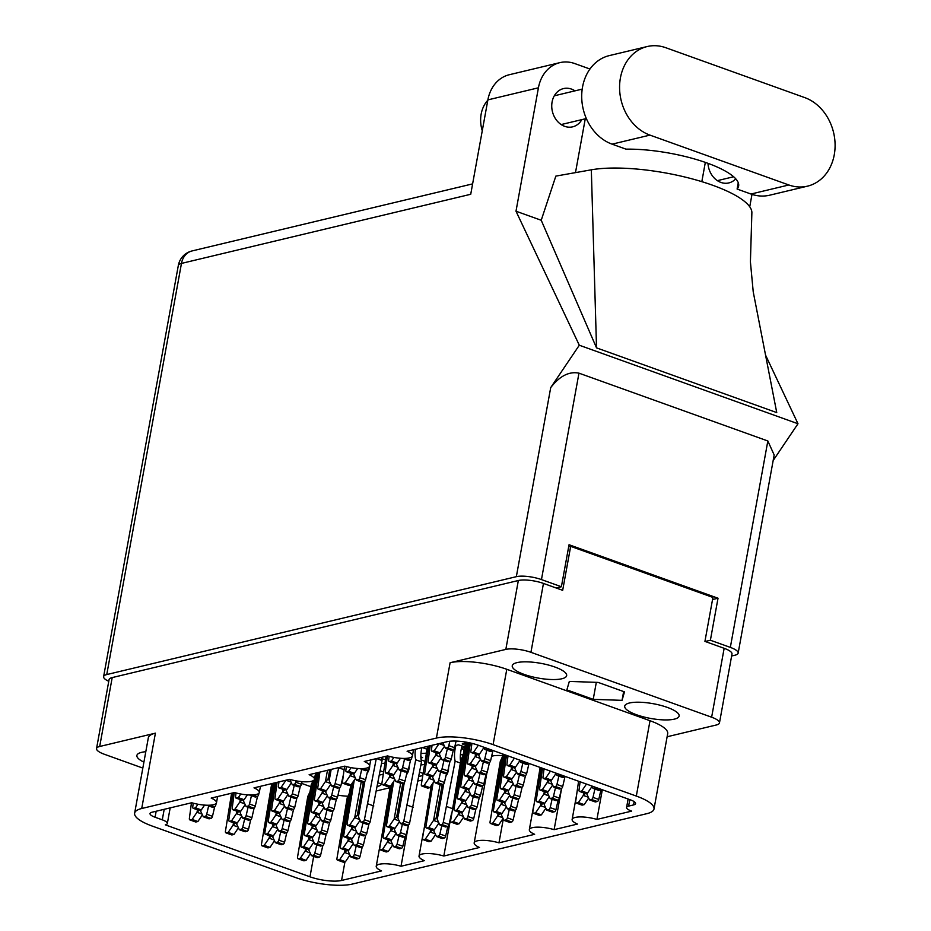 <?xml version="1.0" encoding="UTF-8"?>
<svg xmlns="http://www.w3.org/2000/svg" width="931" height="931" viewBox="0 0 931 931"><rect width="100%" height="100%" fill="white"/><g stroke="black" fill="none" stroke-linecap="round" stroke-linejoin="round"><path stroke-width="1.4" d="M145.806 751.713A27.651 7.483 -169.7 0 0 136.892 755.46A27.651 7.483 -169.7 0 0 143.909 762.117M554.853 667.015A27.651 7.483 -169.7 0 0 527.353 661.86A27.651 7.483 -169.7 0 0 512.248 665.746A27.651 7.483 -169.7 0 0 524.06 674.37A27.651 7.483 -169.7 0 0 551.559 679.525A27.651 7.483 -169.7 0 0 566.653 675.638A27.651 7.483 -169.7 0 0 554.853 667.015M667.306 707.397A27.651 7.483 -169.7 0 0 639.818 702.23A27.651 7.483 -169.7 0 0 624.713 706.129A27.651 7.483 -169.7 0 0 636.525 714.752A27.651 7.483 -169.7 0 0 664.024 719.907A27.651 7.483 -169.7 0 0 679.118 716.02A27.651 7.483 -169.7 0 0 667.306 707.397M466 743.019L462.23 743.927A19.225 5.202 -169.7 0 0 465.453 745.242A19.225 5.202 -169.7 0 0 465.698 745.324M464.86 747.104A19.225 5.202 -169.7 0 0 462.16 746.022A19.225 5.202 -169.7 0 0 458.401 744.835L455.05 745.638M311.129 781.377A19.225 5.202 -169.7 0 0 312.339 781.831A19.225 5.202 -169.7 0 0 312.595 781.924M301.667 783.413L310.838 786.707M337.988 795.155A23.066 6.238 -169.7 0 0 348.008 796.226M389.996 787.707L376.543 790.919M421.929 780.073L418.019 781.004M502.6 755.704A17.747 4.806 -169.7 0 0 491.615 756.286M341.34 783.716A19.225 5.202 10.3 0 0 341.956 782.715A19.225 5.202 10.3 0 0 341.956 782.668L341.607 782.54M383.397 771.95L380.209 770.798M383.106 774.115A19.225 5.202 10.3 0 1 379.441 774.999M420.917 757.962L422.569 757.566A19.225 5.202 -169.7 0 0 420.859 756.833M424.804 761.221L421.115 759.894M424.222 764.432A19.225 5.202 10.3 0 1 420.952 764.898M461.485 748.268L464.65 747.512M464.022 749.699L461.369 748.745M463.114 754.704A19.225 5.202 10.3 0 1 460.391 754.738M385.376 759.859L381.687 758.532M384.794 763.083A19.225 5.202 10.3 0 1 381.524 763.536M426.992 749.199L422.476 747.581M426.282 753.098A19.225 5.202 10.3 0 1 420.963 753.388M377.369 786.392A19.225 5.202 10.3 0 0 381.384 784.065A19.225 5.202 10.3 0 0 381.384 784.03L378.021 782.82M422.814 773.3L419.625 772.16M422.534 775.476A19.225 5.202 10.3 0 1 418.869 776.361M461.485 758.695A19.225 5.202 -169.7 0 0 460.286 758.183M460.333 759.324L461.276 759.102M464.464 741.879L465.896 742.391M629.787 799.636L628.611 806.106L633.546 804.919A11.824 3.2 10.3 0 0 635.57 803.581A11.824 3.2 10.3 0 0 630.52 799.892L478.65 745.359A23.066 6.238 10.3 0 0 447.066 741.704L407.091 751.259A17.747 4.806 -169.7 0 1 412.41 755.891A17.747 4.806 -169.7 0 1 387.61 755.914L364.289 761.488A17.747 4.806 -169.7 0 1 369.595 766.132A17.747 4.806 -169.7 0 1 344.807 766.143L309.139 774.673A17.747 4.806 10.3 0 1 314.445 779.305A17.747 4.806 10.3 0 1 289.657 779.328L253.988 787.859A17.747 4.806 10.3 0 1 259.295 792.49A17.747 4.806 10.3 0 1 234.507 792.514L211.174 798.088A17.747 4.806 10.3 0 1 216.492 802.72A17.747 4.806 10.3 0 1 191.705 802.743L152.056 812.216A11.824 3.2 10.3 0 0 150.019 813.554A11.824 3.2 10.3 0 0 155.081 817.243L162.285 819.827L164.193 809.318M628.611 806.106A11.824 3.2 -169.7 0 0 626.586 807.433A11.824 3.2 -169.7 0 0 631.637 811.122L596.922 819.42A17.747 4.806 10.3 0 0 572.134 819.443A17.747 4.806 10.3 0 0 577.453 824.075L554.12 829.649A17.747 4.806 10.3 0 0 529.332 829.672A17.747 4.806 10.3 0 0 534.638 834.316L498.969 842.834A17.747 4.806 -169.7 0 0 474.182 842.858A17.747 4.806 -169.7 0 0 479.488 847.489L443.819 856.02A17.747 4.806 -169.7 0 0 419.031 856.043A17.747 4.806 -169.7 0 0 424.338 860.675L401.017 866.249L408.511 824.982M401.017 866.249A17.747 4.806 -169.7 0 0 376.229 866.272A17.747 4.806 -169.7 0 0 381.535 870.904L341.561 880.458A23.066 6.238 10.3 0 1 309.976 876.804L313.677 856.415M443.819 856.02L451.535 813.601M498.969 842.834L503.31 818.977M554.12 829.649L561.626 788.382M596.922 819.42L602.322 789.767M155.407 733.163L141.721 808.504A41.395 11.207 -169.7 0 0 134.634 813.182L148.32 737.841A41.395 11.207 10.3 0 1 155.407 733.163L99.687 746.487A18.329 4.958 -169.7 0 0 96.545 748.559A18.329 4.958 -169.7 0 0 104.377 754.273L142.827 768.087M96.545 748.559L109.067 679.653A18.329 4.958 10.3 0 1 112.197 677.582L518.346 580.513A18.329 4.958 10.3 0 1 543.46 583.423L562.673 590.324L570.668 546.346L712.925 597.434L704.93 641.401L724.155 648.302A18.329 4.958 10.3 0 1 731.987 654.028L719.465 722.922A18.329 4.958 -169.7 0 0 711.633 717.207L530.938 652.317A18.329 4.958 -169.7 0 0 505.824 649.407L450.104 662.732A41.395 11.207 10.3 0 1 506.79 669.296L650.013 720.722A41.395 11.207 10.3 0 1 667.69 733.64L654.004 808.981A41.395 11.207 -169.7 0 0 636.315 796.063L650.013 720.722M141.721 808.504L436.406 738.074L450.104 662.732M667.12 736.758L716.335 724.993A18.329 4.958 -169.7 0 0 719.465 722.922M654.004 808.981A41.395 11.207 -169.7 0 1 646.905 813.659L352.221 884.089A41.395 11.207 -169.7 0 1 295.534 877.526L152.312 826.1A41.395 11.207 -169.7 0 1 134.634 813.182M170.175 807.887L167.336 823.516A11.824 3.2 -169.7 0 1 165.311 824.854L309.976 876.804M167.336 823.516A11.824 3.2 -169.7 0 0 162.285 819.827M506.79 669.296L493.093 744.637L636.315 796.063M493.093 744.637A41.395 11.207 -169.7 0 0 436.406 738.074M568.655 546.834L570.668 546.346M593.222 699.356L622.048 700.345L624.503 691.873L598.144 682.411L569.33 681.422L566.863 689.883L593.222 699.356L596.317 682.353M623.642 691.57L622.048 700.345M586.46 784.077L581.794 790.989L579.862 791.455A2.071 1.047 109.8 0 1 579.513 791.443A2.071 1.047 109.8 0 1 579.035 789.942L580.106 781.796M595.607 787.358A2.071 1.047 109.8 0 1 594.897 787.859L592.954 788.324L591.872 786.02M601.379 789.43A2.071 1.047 109.8 0 1 600.658 789.93L598.726 790.396L592.954 788.324M592.058 786.404L587.566 793.061L585.622 793.526A2.071 1.047 109.8 0 1 585.285 793.515A2.071 1.047 109.8 0 1 585.005 793.305M581.794 790.989L587.566 793.061M647.173 46.55L609.305 55.604A46.131 37.822 76.6 0 0 581.735 98.058A46.131 37.822 76.6 0 0 612.086 144.154L625.969 149.146A73.921 20.005 10.3 0 1 702.067 161.284A73.921 20.005 10.3 0 1 738.632 186.049A73.921 20.005 10.3 0 1 737.108 189.051L750.98 194.032A46.131 37.822 76.6 0 0 769.646 195.207L807.514 186.153A46.131 37.822 76.6 0 0 834.269 154.744A46.131 37.822 76.6 0 0 804.721 97.592L665.828 47.725A46.131 37.822 76.6 0 0 647.173 46.55A46.131 37.822 76.6 0 0 619.604 89.004A46.131 37.822 76.6 0 0 649.954 135.111L788.848 184.978A46.131 37.822 76.6 0 0 807.514 186.153M482.27 130.759A29.571 24.241 -103.4 0 1 481.164 114.117A29.571 24.241 -103.4 0 1 487.809 100.245M707.979 163.332A19.667 16.118 76.6 0 0 728.845 182.918A19.667 16.118 76.6 0 0 735.746 178.833M574.986 90.854A19.667 16.118 76.6 0 0 563.511 88.585A19.667 16.118 76.6 0 0 552.095 101.968A19.667 16.118 76.6 0 0 572.646 126.837A19.667 16.118 76.6 0 0 581.852 119.622M737.108 189.051L738.26 182.709M487.879 99.885L470.725 194.276L181.464 263.415L106.751 674.568L516.344 576.673L550.71 387.61L579.303 345.226L515.995 211.209L538.421 87.805L487.879 99.885A36.961 30.304 -103.4 0 1 509.315 74.724L559.857 62.645A36.961 30.304 76.6 0 0 538.421 87.805M749.734 206.787L751.992 194.381M705.326 162.39L701.823 181.661M596.527 347.868L776.745 412.584L753.226 291.822L750.409 261.855L751.864 213.083A91.669 24.8 10.3 0 0 692.466 178.961A91.669 24.8 10.3 0 0 591.325 169.814L555.842 176.11L541.225 220.263L596.527 347.868L591.325 169.814M541.225 220.263L515.995 211.209M773.161 460.531L797.983 423.745L579.303 345.226M797.983 423.745L765.55 355.095M589.951 69.022L574.823 63.587A36.961 30.304 76.6 0 0 559.857 62.645M575.486 172.631L585.262 118.807M106.751 674.568A18.329 4.958 -169.7 0 0 103.609 676.639A18.329 4.958 -169.7 0 0 108.764 681.294M731.626 655.994L735.025 655.191A18.329 4.958 -169.7 0 0 738.155 653.12A18.329 4.958 -169.7 0 0 730.335 647.394L767.842 440.98L578.966 373.156L541.458 579.582L561.393 586.739L556.179 587.985M541.458 579.582A18.329 4.958 -169.7 0 0 516.344 576.673M730.335 647.394L710.388 640.237L705.163 641.482M561.393 586.739L569.039 544.728L718.022 598.226L710.388 640.237M718.022 598.226L712.541 599.529M550.71 387.61C559.706 376.008 569.132 371.19 578.966 373.156M767.842 440.98L774.173 454.968L738.155 653.12M197.465 809.83L197.023 812.216A6.505 3.282 109.8 0 1 196.976 812.274L192.147 819.443L190.203 819.908A2.071 1.047 109.8 0 1 189.866 819.897A2.071 1.047 109.8 0 1 189.377 818.396L191.449 802.801M200.968 810.005L200.724 811.332A6.505 3.282 109.8 0 0 200.747 811.378L203.307 816.778L209.068 818.849L211.011 818.384A2.071 1.047 109.8 0 0 212.477 816.324L214.712 806.653M208.637 805.897L206.717 814.253A2.071 1.047 109.8 0 1 205.239 816.324L203.307 816.778M202.399 814.869L197.907 821.514L195.976 821.98A2.071 1.047 109.8 0 1 195.626 821.968A2.071 1.047 109.8 0 1 195.359 821.759M197.023 812.216L199.595 809.993M192.147 819.443L197.907 821.514M197.966 804.233L195.522 807.864L193.59 808.329A2.071 1.047 109.8 0 1 193.241 808.317A2.071 1.047 109.8 0 1 192.764 806.805L193.241 803.174M217.749 796.517L217.121 799.252M216.167 803.395L215.864 804.733A2.071 1.047 109.8 0 1 214.386 806.805L212.443 807.27L206.752 805.222M204.552 805.106L201.294 809.935L199.35 810.401A2.071 1.047 109.8 0 1 199.013 810.389A2.071 1.047 109.8 0 1 198.734 810.179M195.522 807.864L201.294 809.935M498.132 813.415L497.689 815.8A6.505 3.282 109.8 0 1 497.643 815.87L492.813 823.039L490.87 823.504A2.071 1.047 109.8 0 1 490.532 823.493A2.071 1.047 109.8 0 1 490.043 821.98L500.343 761.127A23.659 11.928 -70.2 0 0 502.426 756.682M501.634 813.601L501.39 814.916A6.505 3.282 109.8 0 0 501.413 814.962L503.974 820.374L509.734 822.445L511.678 821.98A2.071 1.047 109.8 0 0 513.144 819.908L515.378 810.249M509.304 809.481L507.383 817.837A2.071 1.047 109.8 0 1 505.905 819.908L503.974 820.374M503.066 818.454L498.574 825.11L496.642 825.576A2.071 1.047 109.8 0 1 496.293 825.564A2.071 1.047 109.8 0 1 496.025 825.355M497.689 815.8L500.261 813.589M492.813 823.039L498.574 825.11M540.934 803.185L540.492 805.571A6.505 3.282 109.8 0 1 540.457 805.641L535.616 812.81L533.672 813.263A2.071 1.047 109.8 0 1 533.335 813.252A2.071 1.047 109.8 0 1 532.858 811.751L540.143 767.447M544.437 803.372L544.193 804.687A6.505 3.282 109.8 0 0 544.216 804.733L546.776 810.145L552.537 812.204L554.48 811.751A2.071 1.047 109.8 0 0 555.947 809.679L558.181 800.02M552.106 799.252L550.186 807.608A2.071 1.047 109.8 0 1 548.708 809.679L546.776 810.145M545.869 808.224L541.376 814.881L539.445 815.335A2.071 1.047 109.8 0 1 539.096 815.323A2.071 1.047 109.8 0 1 538.828 815.114M540.492 805.571L543.064 803.348M535.616 812.81L541.376 814.881M583.737 792.956L583.306 795.342A6.505 3.282 109.8 0 1 583.26 795.411L578.419 802.58L576.475 803.034A2.071 1.047 109.8 0 1 576.138 803.022A2.071 1.047 109.8 0 1 575.661 801.521L578.582 781.249M587.24 793.142L586.995 794.457A6.505 3.282 109.8 0 0 587.019 794.504L589.579 799.904L595.34 801.975L597.283 801.521A2.071 1.047 109.8 0 0 598.761 799.45L600.984 789.779M594.909 789.023L592.989 797.378A2.071 1.047 109.8 0 1 591.511 799.45L589.579 799.904M588.671 797.995L584.191 804.64L582.247 805.106A2.071 1.047 109.8 0 1 581.91 805.094A2.071 1.047 109.8 0 1 581.631 804.884M583.306 795.342L585.867 793.119M578.419 802.58L584.191 804.64M240.268 799.601L239.826 801.987A6.505 3.282 109.8 0 1 239.791 802.045L234.949 809.214L233.006 809.679A2.071 1.047 109.8 0 1 232.669 809.667A2.071 1.047 109.8 0 1 232.191 808.166L234.251 792.572M243.771 799.776L243.526 801.102A6.505 3.282 109.8 0 0 243.55 801.149L246.11 806.549L251.87 808.62L253.814 808.155A2.071 1.047 109.8 0 0 255.28 806.095L257.515 796.424M251.44 795.668L249.52 804.023A2.071 1.047 109.8 0 1 248.042 806.083L246.11 806.549M245.202 804.64L240.71 811.285L238.778 811.751A2.071 1.047 109.8 0 1 238.429 811.739A2.071 1.047 109.8 0 1 238.161 811.529M239.826 801.987L242.397 799.764M234.949 809.214L240.71 811.285M283.071 789.36L282.64 791.746A6.505 3.282 109.8 0 1 282.593 791.816L277.752 798.984L275.809 799.45A2.071 1.047 109.8 0 1 275.471 799.438A2.071 1.047 109.8 0 1 274.994 797.937L277.054 782.343M286.573 789.546L286.329 790.861A6.505 3.282 109.8 0 0 286.352 790.919L288.913 796.319L294.673 798.391L296.617 797.925A2.071 1.047 109.8 0 0 298.083 795.865L300.317 786.195M294.243 785.438L292.322 793.794A2.071 1.047 109.8 0 1 290.844 795.854L288.913 796.319M288.005 794.411L283.524 801.056L281.581 801.521A2.071 1.047 109.8 0 1 281.232 801.51A2.071 1.047 109.8 0 1 280.964 801.3M282.64 791.746L285.2 789.535M277.752 798.984L283.524 801.056M327.479 770.286L325.443 781.516A6.505 3.282 109.8 0 1 325.396 781.586L320.555 788.755L318.623 789.22A2.071 1.047 109.8 0 1 318.274 789.209A2.071 1.047 109.8 0 1 317.797 787.707L319.868 772.113M331.18 769.402L329.143 780.632A6.505 3.282 109.8 0 0 329.167 780.69L331.715 786.09L337.476 788.161L339.419 787.696A2.071 1.047 109.8 0 0 340.897 785.636L343.446 774.545M338.791 767.586L335.125 783.565A2.071 1.047 109.8 0 1 333.647 785.624L331.715 786.09M330.808 784.181L326.327 790.826L324.384 791.292A2.071 1.047 109.8 0 1 324.046 791.28A2.071 1.047 109.8 0 1 323.767 791.071M325.443 781.516L328.003 779.305L329.749 769.751M338.756 767.796L344.086 769.704M320.555 788.755L326.327 790.826M233.506 822.771L233.076 825.157A6.505 3.282 109.8 0 1 233.029 825.227L228.188 832.395L226.245 832.849A2.071 1.047 109.8 0 1 225.907 832.838A2.071 1.047 109.8 0 1 225.43 831.336L231.586 793.212M237.009 822.957L236.765 824.272A6.505 3.282 109.8 0 0 236.788 824.319L239.348 829.719L245.109 831.79L247.052 831.336A2.071 1.047 109.8 0 0 248.53 829.265L250.753 819.606M244.678 818.838L242.758 827.193A2.071 1.047 109.8 0 1 241.28 829.265L239.348 829.719M238.441 827.81L233.96 834.467L232.017 834.921A2.071 1.047 109.8 0 1 231.679 834.909A2.071 1.047 109.8 0 1 231.4 834.7M233.076 825.157L235.636 822.934M228.188 832.395L233.96 834.467M276.309 812.542L275.879 814.928A6.505 3.282 109.8 0 1 275.832 814.986L270.991 822.154L269.059 822.62A2.071 1.047 109.8 0 1 268.71 822.608A2.071 1.047 109.8 0 1 268.233 821.107L274.401 782.971M279.812 812.716L279.579 814.043A6.505 3.282 109.8 0 0 279.603 814.09L282.151 819.489L287.923 821.561L289.855 821.095A2.071 1.047 109.8 0 0 291.333 819.036L293.556 809.365M287.493 808.608L285.561 816.964A2.071 1.047 109.8 0 1 284.095 819.036L282.151 819.489M281.243 817.581L276.763 824.226L274.82 824.691A2.071 1.047 109.8 0 1 274.482 824.68A2.071 1.047 109.8 0 1 274.203 824.47M275.879 814.928L278.439 812.705M270.991 822.154L276.763 824.226M319.112 802.313L318.681 804.698A6.505 3.282 109.8 0 1 318.635 804.756L313.794 811.925L311.862 812.391A2.071 1.047 109.8 0 1 311.513 812.379A2.071 1.047 109.8 0 1 311.035 810.878L317.203 772.742M322.615 802.487L322.382 803.814A6.505 3.282 109.8 0 0 322.405 803.86L324.954 809.26L330.726 811.332L332.658 810.866A2.071 1.047 109.8 0 0 334.136 808.806L336.359 799.135M330.296 798.379L328.364 806.735A2.071 1.047 109.8 0 1 326.897 808.795L324.954 809.26M324.046 807.352L319.566 813.997L317.622 814.462A2.071 1.047 109.8 0 1 317.285 814.45A2.071 1.047 109.8 0 1 317.005 814.241M318.681 804.698L321.242 802.475M313.794 811.925L319.566 813.997M269.548 835.712L269.117 838.098A6.505 3.282 109.8 0 1 269.071 838.168L264.229 845.336L262.298 845.802A2.071 1.047 109.8 0 1 261.948 845.79A2.071 1.047 109.8 0 1 261.471 844.277L271.736 783.611M273.051 835.898L272.818 837.213A6.505 3.282 109.8 0 0 272.841 837.26L275.39 842.671L281.162 844.743L283.094 844.277A2.071 1.047 109.8 0 0 284.572 842.206L286.795 832.547M280.731 831.779L278.8 840.134A2.071 1.047 109.8 0 1 277.333 842.206L275.39 842.671M274.494 840.751L270.002 847.408L268.058 847.873A2.071 1.047 109.8 0 1 267.721 847.85A2.071 1.047 109.8 0 1 267.441 847.652M269.117 838.098L271.689 835.887M264.229 845.336L270.002 847.408M312.351 825.483L311.92 827.868A6.505 3.282 109.8 0 1 311.873 827.938L307.032 835.107L305.1 835.561A2.071 1.047 109.8 0 1 304.751 835.549A2.071 1.047 109.8 0 1 304.274 834.048L313.212 780.678M315.853 825.669L315.621 826.984A6.505 3.282 109.8 0 0 315.644 827.031L318.193 832.43L323.965 834.502L325.897 834.048A2.071 1.047 109.8 0 0 327.375 831.977L329.597 822.317M323.534 821.549L321.602 829.905A2.071 1.047 109.8 0 1 320.136 831.977L318.193 832.43M317.296 830.522L312.804 837.178L310.861 837.632A2.071 1.047 109.8 0 1 310.523 837.621A2.071 1.047 109.8 0 1 310.256 837.411M311.92 827.868L314.492 825.646M307.032 835.107L312.804 837.178M367.047 773.405A7.39 3.724 -70.2 0 0 369.514 767.656A7.39 3.724 -70.2 0 0 369.7 765.55M361.216 781.912L354.723 817.639A6.505 3.282 109.8 0 1 354.676 817.697L349.847 824.878L347.903 825.332A2.071 1.047 109.8 0 1 347.566 825.32A2.071 1.047 109.8 0 1 347.077 823.819L354.257 780.131M364.882 781.237L358.423 816.755A6.505 3.282 109.8 0 1 358.423 816.755L360.995 822.201L366.767 824.272L368.711 823.807A2.071 1.047 109.8 0 0 370.177 821.747L382.071 760.511A23.659 11.928 -70.2 0 1 381.547 757.369M376.275 758.625L364.417 819.676A2.071 1.047 109.8 0 1 362.939 821.747L360.995 822.201M360.099 820.292L355.607 826.937L353.675 827.403A2.071 1.047 109.8 0 1 353.326 827.391A2.071 1.047 109.8 0 1 353.058 827.182M354.723 817.639L357.295 815.416L363.369 781.97M368.048 803.907L373.808 805.978M376.601 758.544L382.071 760.511M349.847 824.878L355.607 826.937M305.589 848.653L305.159 851.039A6.505 3.282 109.8 0 1 305.112 851.109L300.282 858.277L298.339 858.743A2.071 1.047 109.8 0 1 298.001 858.731A2.071 1.047 109.8 0 1 297.513 857.23L307.812 796.366A23.659 11.928 -70.2 0 0 309.895 791.92M312.711 781.656A23.659 11.928 -70.2 0 0 312.816 780.865M309.104 848.839L308.859 850.154A6.505 3.282 109.8 0 1 308.859 850.154L311.431 855.612L317.203 857.684L319.147 857.218A2.071 1.047 109.8 0 0 320.613 855.158L322.848 845.488M316.773 844.72L314.853 853.087A2.071 1.047 109.8 0 1 313.375 855.147L311.431 855.612M310.535 853.692L306.043 860.349L304.111 860.814A2.071 1.047 109.8 0 1 303.762 860.803A2.071 1.047 109.8 0 1 303.494 860.593M305.159 851.039L307.73 848.828M300.282 858.277L306.043 860.349M348.403 838.424L347.961 840.809A6.505 3.282 109.8 0 1 347.915 840.879L343.085 848.048L341.142 848.513A2.071 1.047 109.8 0 1 340.804 848.502A2.071 1.047 109.8 0 1 340.327 846.989L350.615 786.136A23.659 11.928 -70.2 0 0 351.802 783.774M351.906 838.61L351.662 839.925A6.505 3.282 109.8 0 0 351.685 839.971L354.245 845.383L360.006 847.454L361.95 846.989A2.071 1.047 109.8 0 0 363.416 844.917L365.65 835.258M359.575 834.49L357.655 842.846A2.071 1.047 109.8 0 1 356.177 844.917L354.245 845.383M353.338 843.463L348.846 850.119L346.914 850.585A2.071 1.047 109.8 0 1 346.565 850.562A2.071 1.047 109.8 0 1 346.297 850.364M347.961 840.809L350.533 838.598M343.085 848.048L348.846 850.119M391.206 828.194L390.764 830.58A6.505 3.282 109.8 0 1 390.729 830.65L385.888 837.819L383.944 838.272A2.071 1.047 109.8 0 1 383.607 838.261A2.071 1.047 109.8 0 1 383.13 836.76L391.939 784.065M394.709 828.381L394.465 829.696A6.505 3.282 109.8 0 0 394.488 829.742L397.048 835.142L402.809 837.213L404.752 836.76A2.071 1.047 109.8 0 0 406.219 834.688L408.453 825.029M402.378 824.261L400.458 832.617A2.071 1.047 109.8 0 1 398.98 834.688L397.048 835.142M396.14 833.233L391.648 839.89L389.717 840.344A2.071 1.047 109.8 0 1 389.367 840.332A2.071 1.047 109.8 0 1 389.1 840.123M390.764 830.58L393.336 828.357M385.888 837.819L391.648 839.89M445.891 776.117A7.39 3.724 -70.2 0 0 448.358 770.368A7.39 3.724 -70.2 0 0 448.533 767.738M440.06 784.624L433.578 820.351A6.505 3.282 109.8 0 1 433.532 820.409L428.691 827.589L426.747 828.043A2.071 1.047 109.8 0 1 426.41 828.031A2.071 1.047 109.8 0 1 425.933 826.53L433.101 782.843M443.726 783.949L437.267 819.466A6.505 3.282 109.8 0 0 437.291 819.513L439.851 824.913L445.612 826.984L447.555 826.519A2.071 1.047 109.8 0 0 449.033 824.459L451.582 813.368M455.911 745.44A23.659 11.928 -70.2 0 0 455.154 761.151L443.261 822.387A2.071 1.047 109.8 0 1 441.783 824.459L439.851 824.913M462.102 746.01A23.659 11.928 -70.2 0 0 460.589 761.581M438.943 823.004L434.463 829.649L432.519 830.115A2.071 1.047 109.8 0 1 432.182 830.103A2.071 1.047 109.8 0 1 431.903 829.893M433.578 820.351L436.139 818.128L442.225 784.682M446.892 806.618L452.222 808.539M455.154 761.151L460.333 763.013M428.691 827.589L434.463 829.649M240.78 794.003L238.324 797.634L236.393 798.1A2.071 1.047 109.8 0 1 236.043 798.076A2.071 1.047 109.8 0 1 235.566 796.575L236.043 792.944M260.564 786.288L259.924 789.023M258.969 793.154L258.667 794.504A2.071 1.047 109.8 0 1 257.189 796.575L255.257 797.029L249.555 794.993M247.355 794.876L244.097 799.706L242.153 800.16A2.071 1.047 109.8 0 1 241.816 800.148A2.071 1.047 109.8 0 1 241.536 799.938M238.324 797.634L244.097 799.706M285.992 780.201A6.505 3.282 109.8 0 1 285.968 780.236L281.127 787.405L279.195 787.859A2.071 1.047 109.8 0 1 278.846 787.847A2.071 1.047 109.8 0 1 278.369 786.346L278.963 781.889M296.011 780.841L295.697 782.203A2.071 1.047 109.8 0 1 294.231 784.274L292.287 784.728L289.75 779.352M302.075 781.656L301.469 784.274A2.071 1.047 109.8 0 1 299.991 786.346L298.06 786.8L292.287 784.728M291.391 782.82L286.899 789.476L284.956 789.93A2.071 1.047 109.8 0 1 284.618 789.919A2.071 1.047 109.8 0 1 284.339 789.709M281.127 787.405L286.899 789.476M236.881 811.18L236.451 813.566A6.505 3.282 109.8 0 1 236.404 813.636L231.563 820.805L229.631 821.27A2.071 1.047 109.8 0 1 229.282 821.258A2.071 1.047 109.8 0 1 228.805 819.757L232.925 792.886M240.384 811.367L240.151 812.682A6.505 3.282 109.8 0 0 240.175 812.74L242.723 818.14L248.496 820.211L250.427 819.745A2.071 1.047 109.8 0 0 251.905 817.686L254.128 808.015M248.065 807.258L246.133 815.614A2.071 1.047 109.8 0 1 244.667 817.674L242.723 818.14M241.827 816.219L237.335 822.876L235.392 823.341A2.071 1.047 109.8 0 1 235.054 823.33A2.071 1.047 109.8 0 1 234.787 823.12M236.451 813.566L239.023 811.355M231.563 820.805L237.335 822.876M279.684 800.951L279.253 803.337A6.505 3.282 109.8 0 1 279.207 803.406L274.377 810.575L272.434 811.041A2.071 1.047 109.8 0 1 272.096 811.029A2.071 1.047 109.8 0 1 271.608 809.516L275.727 782.657M283.199 801.137L282.954 802.452A6.505 3.282 109.8 0 0 282.977 802.499L285.526 807.91L291.298 809.982L293.23 809.516A2.071 1.047 109.8 0 0 294.708 807.445L296.931 797.786M290.868 797.017L288.947 805.385A2.071 1.047 109.8 0 1 287.47 807.445L285.526 807.91M284.63 805.99L280.138 812.647L278.206 813.112A2.071 1.047 109.8 0 1 277.857 813.1A2.071 1.047 109.8 0 1 277.589 812.891M279.253 803.337L281.825 801.125M274.377 810.575L280.138 812.647M322.487 790.722L322.056 793.107A6.505 3.282 109.8 0 1 322.01 793.177L317.18 800.346L315.237 800.811A2.071 1.047 109.8 0 1 314.899 800.788A2.071 1.047 109.8 0 1 314.41 799.287L318.53 772.427M326.001 790.908L325.757 792.223A6.505 3.282 109.8 0 0 325.78 792.269L328.329 797.681L334.101 799.741L336.044 799.287A2.071 1.047 109.8 0 0 337.511 797.215L339.745 787.556M333.67 786.788L331.75 795.144A2.071 1.047 109.8 0 1 330.272 797.215L328.329 797.681M327.433 795.761L322.941 802.417L321.009 802.871A2.071 1.047 109.8 0 1 320.66 802.859A2.071 1.047 109.8 0 1 320.392 802.65M322.056 793.107L324.628 790.896M317.18 800.346L322.941 802.417M272.934 824.121L272.492 826.507A6.505 3.282 109.8 0 1 272.446 826.577L267.616 833.745L265.672 834.211A2.071 1.047 109.8 0 1 265.335 834.199A2.071 1.047 109.8 0 1 264.858 832.698L273.062 783.297M276.437 824.307L276.193 825.622A6.505 3.282 109.8 0 0 276.216 825.681L278.776 831.08L284.537 833.152L286.48 832.686A2.071 1.047 109.8 0 0 287.947 830.627L290.181 820.956M284.106 820.199L282.186 828.555A2.071 1.047 109.8 0 1 280.708 830.615L278.776 831.08M277.869 829.172L273.377 835.817L271.445 836.282A2.071 1.047 109.8 0 1 271.096 836.271A2.071 1.047 109.8 0 1 270.828 836.061M272.492 826.507L275.064 824.296M267.616 833.745L273.377 835.817M315.737 813.892L315.295 816.278A6.505 3.282 109.8 0 1 315.26 816.347L310.419 823.516L308.475 823.982A2.071 1.047 109.8 0 1 308.138 823.97A2.071 1.047 109.8 0 1 307.661 822.469L315.865 773.067M319.24 814.078L318.996 815.393A6.505 3.282 109.8 0 0 319.019 815.451L321.579 820.851L327.34 822.923L329.283 822.457A2.071 1.047 109.8 0 0 330.749 820.397L332.984 810.726M326.909 809.97L324.989 818.326A2.071 1.047 109.8 0 1 323.511 820.386L321.579 820.851M320.671 818.931L316.179 825.588L314.247 826.053A2.071 1.047 109.8 0 1 313.898 826.041A2.071 1.047 109.8 0 1 313.631 825.832M315.295 816.278L317.867 814.066M310.419 823.516L316.179 825.588M308.976 837.074L308.545 839.448A6.505 3.282 109.8 0 1 308.498 839.518L303.657 846.686L301.725 847.152A2.071 1.047 109.8 0 1 301.376 847.14A2.071 1.047 109.8 0 1 300.899 845.639L311.187 784.786A23.659 11.928 -70.2 0 0 313.107 780.725M312.479 837.248L312.246 838.563A6.505 3.282 109.8 0 0 312.269 838.622L314.818 844.021L320.578 846.093L322.522 845.627A2.071 1.047 109.8 0 0 324 843.567L326.222 833.897M320.148 833.14L318.227 841.496A2.071 1.047 109.8 0 1 316.749 843.556L314.818 844.021M313.91 842.113L309.429 848.758L307.486 849.223A2.071 1.047 109.8 0 1 307.149 849.212A2.071 1.047 109.8 0 1 306.869 849.002M308.545 839.448L311.105 837.237M303.657 846.686L309.429 848.758M351.778 826.833L351.348 829.218A6.505 3.282 109.8 0 1 351.301 829.288L346.46 836.457L344.528 836.922A2.071 1.047 109.8 0 1 344.179 836.911A2.071 1.047 109.8 0 1 343.702 835.41L352.512 782.715M355.281 827.019L355.048 828.334A6.505 3.282 109.8 0 0 355.072 828.392L357.62 833.792L363.393 835.863L365.324 835.398A2.071 1.047 109.8 0 0 366.802 833.338L369.025 823.667M362.962 822.911L361.03 831.267A2.071 1.047 109.8 0 1 359.564 833.326L357.62 833.792M356.713 831.883L352.232 838.528L350.289 838.994A2.071 1.047 109.8 0 1 349.951 838.982A2.071 1.047 109.8 0 1 349.672 838.773M351.348 829.218L353.908 827.007M346.46 836.457L352.232 838.528M406.463 774.767A7.39 3.724 -70.2 0 0 408.942 769.018A7.39 3.724 -70.2 0 0 409.105 766.388M400.644 783.274L394.15 818.989A6.505 3.282 109.8 0 1 394.104 819.059L389.263 826.228L387.331 826.693A2.071 1.047 109.8 0 1 386.982 826.681A2.071 1.047 109.8 0 1 386.505 825.18L393.685 781.481M404.298 782.587L397.851 818.105A6.505 3.282 109.8 0 0 397.874 818.163L400.423 823.563L406.195 825.634L408.127 825.169A2.071 1.047 109.8 0 0 409.605 823.109L421.499 761.861A23.659 11.928 -70.2 0 1 421.859 747.733M415.424 749.269A23.659 11.928 -70.2 0 0 415.726 759.789L403.833 821.037A2.071 1.047 109.8 0 1 402.367 823.097L400.423 823.563M399.515 821.654L395.035 828.299L393.091 828.765A2.071 1.047 109.8 0 1 392.754 828.753A2.071 1.047 109.8 0 1 392.475 828.543M394.15 818.989L396.711 816.778L402.797 783.332M407.464 805.268L413.236 807.34M415.726 759.789L421.499 761.861M389.263 826.228L395.035 828.299M345.017 850.015L344.586 852.4A6.505 3.282 109.8 0 1 344.54 852.459L339.699 859.627L337.767 860.093A2.071 1.047 109.8 0 1 337.418 860.081A2.071 1.047 109.8 0 1 336.941 858.58L347.24 797.727A23.659 11.928 -70.2 0 0 349.323 793.282M348.52 850.189L348.287 851.516A6.505 3.282 109.8 0 0 348.31 851.562L350.859 856.962L356.631 859.034L358.563 858.568A2.071 1.047 109.8 0 0 360.041 856.508L362.264 846.838M356.201 846.081L354.269 854.437A2.071 1.047 109.8 0 1 352.802 856.497L350.859 856.962M349.963 855.054L345.471 861.699L343.527 862.164A2.071 1.047 109.8 0 1 343.19 862.153A2.071 1.047 109.8 0 1 342.911 861.943M344.586 852.4L347.158 850.178M339.699 859.627L345.471 861.699M387.82 839.785L387.389 842.159A6.505 3.282 109.8 0 1 387.343 842.229L382.513 849.398L380.57 849.863A2.071 1.047 109.8 0 1 380.22 849.852A2.071 1.047 109.8 0 1 379.743 848.35L390.042 787.498A23.659 11.928 -70.2 0 0 391.218 785.124M391.334 839.96L391.09 841.287A6.505 3.282 109.8 0 0 391.113 841.333L393.662 846.733L399.434 848.804L401.366 848.339A2.071 1.047 109.8 0 0 402.844 846.279L405.066 836.608M399.003 835.852L397.072 844.208A2.071 1.047 109.8 0 1 395.605 846.267L393.662 846.733M392.766 844.824L388.274 851.469L386.342 851.935A2.071 1.047 109.8 0 1 385.993 851.923A2.071 1.047 109.8 0 1 385.725 851.714M387.389 842.159L389.961 839.948M382.513 849.398L388.274 851.469M430.622 829.544L430.192 831.93A6.505 3.282 109.8 0 1 430.145 832L425.316 839.168L423.372 839.634A2.071 1.047 109.8 0 1 423.035 839.622A2.071 1.047 109.8 0 1 422.546 838.121L431.356 785.427M434.137 829.73L433.893 831.046A6.505 3.282 109.8 0 0 433.916 831.104L436.464 836.504L442.237 838.575L444.18 838.109A2.071 1.047 109.8 0 0 445.646 836.05L447.869 826.379M441.806 825.622L439.886 833.978A2.071 1.047 109.8 0 1 438.408 836.038L436.464 836.504M435.568 834.595L431.076 841.24L429.144 841.705A2.071 1.047 109.8 0 1 428.795 841.694A2.071 1.047 109.8 0 1 428.528 841.484M430.192 831.93L432.764 829.719M425.316 839.168L431.076 841.24M462.079 800.474L461.648 802.859A6.505 3.282 109.8 0 1 461.601 802.929L456.76 810.098L454.828 810.552A2.071 1.047 109.8 0 1 454.479 810.54A2.071 1.047 109.8 0 1 454.002 809.039L464.301 748.187A23.659 11.928 -70.2 0 0 466.384 743.741M465.581 800.66L465.349 801.975A6.505 3.282 109.8 0 0 465.372 802.022L467.921 807.433L473.693 809.493L475.625 809.039A2.071 1.047 109.8 0 0 477.103 806.968L479.325 797.308M473.262 796.54L471.33 804.896A2.071 1.047 109.8 0 1 469.864 806.968L467.921 807.433M467.025 805.513L462.532 812.169L460.589 812.623A2.071 1.047 109.8 0 1 460.251 812.612A2.071 1.047 109.8 0 1 459.984 812.402M461.648 802.859L464.22 800.637M456.76 810.098L462.532 812.169M504.881 790.244L504.451 792.63A6.505 3.282 109.8 0 1 504.404 792.688L499.575 799.869L497.631 800.323A2.071 1.047 109.8 0 1 497.294 800.311A2.071 1.047 109.8 0 1 496.805 798.81L504.09 754.494M508.396 790.431L508.151 791.746A6.505 3.282 109.8 0 0 508.175 791.792L510.723 797.192L516.496 799.264L518.427 798.81A2.071 1.047 109.8 0 0 519.905 796.738L522.128 787.067M516.065 786.311L514.145 794.667A2.071 1.047 109.8 0 1 512.667 796.738L510.723 797.192M509.827 795.283L505.335 801.928L503.403 802.394A2.071 1.047 109.8 0 1 503.054 802.382A2.071 1.047 109.8 0 1 502.787 802.173M504.451 792.63L507.023 790.407M499.575 799.869L505.335 801.928M547.684 780.015L547.253 782.401A6.505 3.282 109.8 0 1 547.207 782.459L542.377 789.628L540.434 790.093A2.071 1.047 109.8 0 1 540.096 790.082A2.071 1.047 109.8 0 1 539.608 788.58L542.529 768.296M551.199 780.19L550.954 781.516A6.505 3.282 109.8 0 0 550.977 781.563L553.526 786.963L559.298 789.034L561.242 788.569A2.071 1.047 109.8 0 0 562.708 786.509L564.942 776.838M558.868 776.082L556.947 784.437A2.071 1.047 109.8 0 1 555.47 786.497L553.526 786.963M552.63 785.054L548.138 791.699L546.206 792.165A2.071 1.047 109.8 0 1 545.857 792.153A2.071 1.047 109.8 0 1 545.589 791.944M547.253 782.401L549.825 780.178M542.377 789.628L548.138 791.699M468.84 777.304L468.409 779.689A6.505 3.282 109.8 0 1 468.363 779.747L463.522 786.916L461.59 787.382A2.071 1.047 109.8 0 1 461.241 787.37A2.071 1.047 109.8 0 1 460.764 785.869L467.886 742.473M472.343 777.478L472.11 778.805A6.505 3.282 109.8 0 0 472.133 778.851L474.682 784.251L480.454 786.323L482.386 785.857A2.071 1.047 109.8 0 0 483.864 783.797L486.087 774.127M480.024 773.37L478.092 781.726A2.071 1.047 109.8 0 1 476.625 783.786L474.682 784.251M473.774 782.343L469.294 788.988L467.35 789.453A2.071 1.047 109.8 0 1 467.013 789.441A2.071 1.047 109.8 0 1 466.734 789.232M468.409 779.689L470.97 777.466M463.522 786.916L469.294 788.988M511.643 767.063L511.212 769.448A6.505 3.282 109.8 0 1 511.166 769.518L506.324 776.687L504.393 777.152A2.071 1.047 109.8 0 1 504.043 777.141A2.071 1.047 109.8 0 1 503.566 775.639L506.487 755.355M515.146 767.249L514.913 768.564A6.505 3.282 109.8 0 0 514.936 768.622L517.485 774.022L523.257 776.093L525.189 775.628A2.071 1.047 109.8 0 0 526.667 773.568L528.889 763.897M522.826 763.141L520.895 771.496A2.071 1.047 109.8 0 1 519.428 773.556L517.485 774.022M516.589 772.113L512.097 778.758L510.153 779.224A2.071 1.047 109.8 0 1 509.816 779.212A2.071 1.047 109.8 0 1 509.536 779.003M511.212 769.448L513.784 767.237M506.324 776.687L512.097 778.758M389.996 774.592L389.554 776.978A6.505 3.282 109.8 0 1 389.507 777.036L384.678 784.205L382.734 784.67A2.071 1.047 109.8 0 1 382.397 784.658A2.071 1.047 109.8 0 1 381.919 783.157L386.028 756.298M393.499 774.767L393.254 776.093A6.505 3.282 109.8 0 0 393.278 776.14L395.838 781.54L401.598 783.611L403.542 783.146A2.071 1.047 109.8 0 0 405.008 781.086L407.243 771.415M401.168 770.659L399.248 779.014A2.071 1.047 109.8 0 1 397.77 781.074L395.838 781.54M394.93 779.631L390.438 786.276L388.506 786.742A2.071 1.047 109.8 0 1 388.157 786.73A2.071 1.047 109.8 0 1 387.89 786.52M389.554 776.978L392.126 774.755M384.678 784.205L390.438 786.276M432.799 764.351L432.356 766.737A6.505 3.282 109.8 0 1 432.321 766.807L427.48 773.975L425.537 774.441A2.071 1.047 109.8 0 1 425.199 774.429A2.071 1.047 109.8 0 1 424.722 772.928L428.83 746.057M436.302 764.537L436.057 765.852A6.505 3.282 109.8 0 0 436.08 765.91L438.641 771.31L444.401 773.382L446.345 772.916A2.071 1.047 109.8 0 0 447.811 770.856L450.045 761.186M443.971 760.429L442.05 768.785A2.071 1.047 109.8 0 1 440.572 770.845L438.641 771.31M437.733 769.402L433.252 776.047L431.309 776.512A2.071 1.047 109.8 0 1 430.96 776.501A2.071 1.047 109.8 0 1 430.692 776.291M432.356 766.737L434.928 764.526M427.48 773.975L433.252 776.047M475.601 754.122L475.171 756.507A6.505 3.282 109.8 0 1 475.124 756.577L470.283 763.746L468.34 764.211A2.071 1.047 109.8 0 1 468.002 764.2A2.071 1.047 109.8 0 1 467.525 762.698L470.341 742.985M479.104 754.308L478.86 755.623A6.505 3.282 109.8 0 0 478.895 755.681L481.443 761.081L487.204 763.152L489.147 762.687A2.071 1.047 109.8 0 0 490.625 760.627L492.848 750.956M486.773 750.2L484.853 758.556A2.071 1.047 109.8 0 1 483.375 760.615L481.443 761.081M480.536 759.172L476.055 765.817L474.112 766.283A2.071 1.047 109.8 0 1 473.774 766.271A2.071 1.047 109.8 0 1 473.495 766.062M475.171 756.507L477.731 754.296M470.283 763.746L476.055 765.817M351.08 767.644L348.636 771.264L346.693 771.729A2.071 1.047 109.8 0 1 346.344 771.718A2.071 1.047 109.8 0 1 345.867 770.216L346.344 766.574M370.864 759.917L370.224 762.664M369.281 766.795L368.967 768.145A2.071 1.047 109.8 0 1 367.489 770.205L365.557 770.67L359.855 768.622M357.655 768.506L354.397 773.335L352.465 773.801A2.071 1.047 109.8 0 1 352.116 773.789A2.071 1.047 109.8 0 1 351.848 773.58M348.636 771.264L354.397 773.335M393.883 757.415L391.439 761.034L389.495 761.5A2.071 1.047 109.8 0 1 389.158 761.488A2.071 1.047 109.8 0 1 388.669 759.987L389.158 756.344M413.667 749.688L413.038 752.434M412.084 756.566L411.77 757.915A2.071 1.047 109.8 0 1 410.303 759.975L408.36 760.441L402.658 758.393M400.458 758.276L397.2 763.106L395.268 763.571A2.071 1.047 109.8 0 1 394.919 763.56A2.071 1.047 109.8 0 1 394.651 763.35M391.439 761.034L397.2 763.106M458.704 812.065L458.273 814.45A6.505 3.282 109.8 0 1 458.227 814.509L453.385 821.677L451.442 822.143A2.071 1.047 109.8 0 1 451.104 822.131A2.071 1.047 109.8 0 1 450.627 820.63L460.915 759.777A23.659 11.928 -70.2 0 0 462.998 755.332M465.814 745.068A23.659 11.928 -70.2 0 0 466.035 743.275M462.207 812.239L461.962 813.566A6.505 3.282 109.8 0 0 461.985 813.613L464.546 819.012L470.306 821.084L472.25 820.618A2.071 1.047 109.8 0 0 473.728 818.558L475.95 808.888M469.876 808.131L467.956 816.487A2.071 1.047 109.8 0 1 466.478 818.547L464.546 819.012M463.638 817.104L459.158 823.749L457.214 824.214A2.071 1.047 109.8 0 1 456.877 824.203A2.071 1.047 109.8 0 1 456.597 823.993M458.273 814.45L460.833 812.228M453.385 821.677L459.158 823.749M466.21 744.16L465.849 742.1M501.506 801.824L501.076 804.209A6.505 3.282 109.8 0 1 501.029 804.279L496.188 811.448L494.256 811.913A2.071 1.047 109.8 0 1 493.907 811.902A2.071 1.047 109.8 0 1 493.43 810.401L502.903 754.075M505.009 802.01L504.777 803.325A6.505 3.282 109.8 0 0 504.8 803.383L507.348 808.783L513.121 810.854L515.052 810.389A2.071 1.047 109.8 0 0 516.53 808.329L518.753 798.658M512.69 797.902L510.758 806.258A2.071 1.047 109.8 0 1 509.292 808.317L507.348 808.783M506.441 806.874L501.96 813.519L500.017 813.985A2.071 1.047 109.8 0 1 499.679 813.973A2.071 1.047 109.8 0 1 499.4 813.764M501.076 804.209L503.636 801.998M496.188 811.448L501.96 813.519M544.309 791.594L543.879 793.98A6.505 3.282 109.8 0 1 543.832 794.05L538.991 801.219L537.059 801.684A2.071 1.047 109.8 0 1 536.71 801.672A2.071 1.047 109.8 0 1 536.233 800.171L541.342 767.866M547.812 791.781L547.579 793.096A6.505 3.282 109.8 0 0 547.603 793.154L550.151 798.554L555.923 800.625L557.855 800.16A2.071 1.047 109.8 0 0 559.333 798.1L561.556 788.429M555.493 787.673L553.561 796.028A2.071 1.047 109.8 0 1 552.095 798.088L550.151 798.554M549.243 796.645L544.763 803.29L542.82 803.756A2.071 1.047 109.8 0 1 542.482 803.744A2.071 1.047 109.8 0 1 542.203 803.534M543.879 793.98L546.439 791.769M538.991 801.219L544.763 803.29M465.465 788.883L465.023 791.269A6.505 3.282 109.8 0 1 464.988 791.338L460.147 798.507L458.203 798.973A2.071 1.047 109.8 0 1 457.866 798.961A2.071 1.047 109.8 0 1 457.389 797.46L466.652 742.24M468.968 789.069L468.724 790.384A6.505 3.282 109.8 0 0 468.747 790.442L471.307 795.842L477.068 797.914L479.011 797.448A2.071 1.047 109.8 0 0 480.477 795.388L482.712 785.717M476.637 784.961L474.717 793.317A2.071 1.047 109.8 0 1 473.239 795.377L471.307 795.842M470.399 793.934L465.907 800.579L463.975 801.044A2.071 1.047 109.8 0 1 463.626 801.032A2.071 1.047 109.8 0 1 463.359 800.823M465.023 791.269L467.595 789.057M460.147 798.507L465.907 800.579M508.268 778.653L507.826 781.039A6.505 3.282 109.8 0 1 507.791 781.109L502.949 788.278L501.006 788.743A2.071 1.047 109.8 0 1 500.669 788.732A2.071 1.047 109.8 0 1 500.191 787.23L505.289 754.925M511.771 778.84L511.526 780.155A6.505 3.282 109.8 0 1 511.526 780.155L514.11 785.613L519.87 787.684L521.814 787.219A2.071 1.047 109.8 0 0 523.28 785.147L525.515 775.488M519.44 774.72L517.52 783.087A2.071 1.047 109.8 0 1 516.042 785.147L514.11 785.613M513.202 783.693L508.722 790.349L506.778 790.815A2.071 1.047 109.8 0 1 506.429 790.803A2.071 1.047 109.8 0 1 506.161 790.594M507.826 781.039L510.397 778.828M502.949 788.278L508.722 790.349M550.419 771.136L545.752 778.048L543.82 778.514A2.071 1.047 109.8 0 1 543.471 778.502A2.071 1.047 109.8 0 1 542.994 776.989L544.065 768.855M559.566 774.417A2.071 1.047 109.8 0 1 558.844 774.918L556.913 775.383L555.819 773.067M565.326 776.489A2.071 1.047 109.8 0 1 564.617 776.989L562.673 777.455L556.913 775.383M556.005 773.463L551.524 780.12L549.581 780.585A2.071 1.047 109.8 0 1 549.243 780.562A2.071 1.047 109.8 0 1 548.964 780.364M545.752 778.048L551.524 780.12M429.412 775.942L428.982 778.328A6.505 3.282 109.8 0 1 428.935 778.397L424.105 785.566L422.162 786.032A2.071 1.047 109.8 0 1 421.813 786.02A2.071 1.047 109.8 0 1 421.336 784.507L427.504 746.383M432.927 776.128L432.682 777.443A6.505 3.282 109.8 0 0 432.706 777.49L435.254 782.901L441.026 784.973L442.958 784.507A2.071 1.047 109.8 0 0 444.436 782.436L446.659 772.777M440.596 772.008L438.664 780.376A2.071 1.047 109.8 0 1 437.198 782.436L435.254 782.901M434.358 780.981L429.866 787.638L427.934 788.103A2.071 1.047 109.8 0 1 427.585 788.092A2.071 1.047 109.8 0 1 427.317 787.882M428.982 778.328L431.553 776.117M424.105 785.566L429.866 787.638M472.215 765.713L471.784 768.098A6.505 3.282 109.8 0 1 471.738 768.168L466.908 775.337L464.965 775.802A2.071 1.047 109.8 0 1 464.627 775.779A2.071 1.047 109.8 0 1 464.138 774.278L469.108 742.717M475.729 765.899L475.485 767.214A6.505 3.282 109.8 0 0 475.508 767.26L478.057 772.672L483.829 774.743L485.773 774.278A2.071 1.047 109.8 0 0 487.239 772.206L489.473 762.547M483.398 761.779L481.478 770.135A2.071 1.047 109.8 0 1 480 772.206L478.057 772.672M477.161 770.752L472.669 777.408L470.737 777.874A2.071 1.047 109.8 0 1 470.388 777.851A2.071 1.047 109.8 0 1 470.12 777.653M471.784 768.098L474.356 765.887M466.908 775.337L472.669 777.408M514.378 758.195L509.711 765.107L507.767 765.561A2.071 1.047 109.8 0 1 507.43 765.55A2.071 1.047 109.8 0 1 506.953 764.048L508.023 755.914M523.513 761.477A2.071 1.047 109.8 0 1 522.803 761.977L520.871 762.431L519.777 760.127M529.285 763.548A2.071 1.047 109.8 0 1 528.575 764.048L526.632 764.502L520.871 762.431M519.964 760.522L515.471 767.179L513.54 767.633A2.071 1.047 109.8 0 1 513.19 767.621A2.071 1.047 109.8 0 1 512.923 767.412M509.711 765.107L515.471 767.179M350.568 773.23L350.137 775.616A6.505 3.282 109.8 0 1 350.091 775.686L345.25 782.855L343.318 783.32A2.071 1.047 109.8 0 1 342.969 783.308A2.071 1.047 109.8 0 1 342.492 781.796L344.563 766.201M354.071 773.417L353.838 774.732A6.505 3.282 109.8 0 0 353.861 774.778L356.41 780.19L362.171 782.261L364.114 781.796A2.071 1.047 109.8 0 0 365.592 779.724L367.815 770.065M361.74 769.297L359.82 777.664A2.071 1.047 109.8 0 1 358.342 779.724L356.41 780.19M355.502 778.269L351.022 784.926L349.078 785.392A2.071 1.047 109.8 0 1 348.741 785.38A2.071 1.047 109.8 0 1 348.462 785.17M350.137 775.616L352.698 773.405M345.25 782.855L351.022 784.926M393.371 763.001L392.94 765.387A6.505 3.282 109.8 0 1 392.894 765.457L388.052 772.625L386.121 773.091A2.071 1.047 109.8 0 1 385.771 773.067A2.071 1.047 109.8 0 1 385.294 771.566L387.366 755.972M396.874 763.187L396.641 764.502A6.505 3.282 109.8 0 1 396.641 764.502L399.213 769.96L404.985 772.032L406.917 771.566A2.071 1.047 109.8 0 0 408.395 769.495L410.618 759.836M404.554 759.068L402.623 767.423A2.071 1.047 109.8 0 1 401.156 769.495L399.213 769.96M398.305 768.04L393.825 774.697L391.881 775.151A2.071 1.047 109.8 0 1 391.544 775.139A2.071 1.047 109.8 0 1 391.264 774.929M392.94 765.387L395.5 763.176M388.052 772.625L393.825 774.697M436.174 752.772L435.743 755.157A6.505 3.282 109.8 0 1 435.696 755.227L430.855 762.396L428.923 762.85A2.071 1.047 109.8 0 1 428.574 762.838A2.071 1.047 109.8 0 1 428.097 761.337L430.169 745.743M439.676 752.958L439.444 754.273A6.505 3.282 109.8 0 0 439.467 754.319L442.016 759.719L447.788 761.791L449.72 761.337A2.071 1.047 109.8 0 0 451.198 759.265L453.42 749.606M447.357 748.838L445.425 757.194A2.071 1.047 109.8 0 1 443.959 759.265L442.016 759.719M441.108 757.811L436.627 764.467L434.684 764.921A2.071 1.047 109.8 0 1 434.346 764.91A2.071 1.047 109.8 0 1 434.067 764.7M435.743 755.157L438.303 752.935M430.855 762.396L436.627 764.467M444.122 745.452L439.071 743.636A6.505 3.282 109.8 0 1 439.071 743.636L434.242 750.805L432.298 751.27A2.071 1.047 109.8 0 1 431.961 751.259A2.071 1.047 109.8 0 1 431.472 749.758L432.065 745.289M449.813 741.251L448.812 745.615A2.071 1.047 109.8 0 1 447.334 747.674L445.402 748.14L442.842 742.74A6.505 3.282 109.8 0 1 442.83 742.717M456.097 741.076L454.572 747.686A2.071 1.047 109.8 0 1 453.106 749.746L451.163 750.211L445.402 748.14M444.494 746.22L440.002 752.876L438.07 753.342A2.071 1.047 109.8 0 1 437.721 753.33A2.071 1.047 109.8 0 1 437.454 753.121M434.242 750.805L440.002 752.876M478.325 745.242L473.658 752.155L471.726 752.62A2.071 1.047 109.8 0 1 471.377 752.609A2.071 1.047 109.8 0 1 470.9 751.108L471.924 743.357M487.472 748.536A2.071 1.047 109.8 0 1 486.762 749.024L484.818 749.49L483.736 747.186M493.244 750.607A2.071 1.047 109.8 0 1 492.522 751.096L490.59 751.561L484.818 749.49M483.922 747.581L479.43 754.226L477.487 754.692A2.071 1.047 109.8 0 1 477.149 754.68A2.071 1.047 109.8 0 1 476.881 754.471M473.658 752.155L479.43 754.226M344.947 861.827L341.561 880.458M112.197 677.582L99.687 746.487M505.824 649.407L518.346 580.513M711.633 717.207L724.155 648.302M543.46 583.423L530.938 652.317M156.164 811.238L155.081 817.243M633.546 804.919L634.151 801.626M594.897 787.859L600.658 789.93M579.862 791.455L585.622 793.526M750.98 194.032L788.848 184.978M103.609 676.639L178.321 265.486A18.329 4.958 10.3 0 1 181.464 263.415A18.329 15.036 -103.4 0 1 192.1 250.928L472.611 183.884M612.086 144.154L649.954 135.111M196.976 812.274L202.027 814.09M205.239 816.324L211.011 818.384M206.717 814.253L212.477 816.324M190.203 819.908L195.976 821.98M209.906 805.199L214.386 806.805M214.724 804.337L215.864 804.733M193.59 808.329L199.35 810.401M497.643 815.87L502.693 817.686M505.905 819.908L511.678 821.98M507.383 817.837L513.144 819.908M490.87 823.504L496.642 825.576M540.457 805.641L545.508 807.445M548.708 809.679L554.48 811.751M550.186 807.608L555.947 809.679M533.672 813.263L539.445 815.335M583.26 795.411L588.311 797.215M591.511 799.45L597.283 801.521M592.989 797.378L598.761 799.45M576.475 803.034L582.247 805.106M239.791 802.045L244.83 803.86M248.042 806.083L253.814 808.155M249.52 804.023L255.28 806.095M233.006 809.679L238.778 811.751M282.593 791.816L287.644 793.631M290.844 795.854L296.617 797.925M292.322 793.794L298.083 795.865M275.809 799.45L281.581 801.521M325.396 781.586L330.447 783.402M333.647 785.624L339.419 787.696M335.125 783.565L340.897 785.636M318.623 789.22L324.384 791.292M233.029 825.227L238.08 827.031M241.28 829.265L247.052 831.336M242.758 827.193L248.53 829.265M226.245 832.849L232.017 834.921M275.832 814.986L280.883 816.801M284.095 819.036L289.855 821.095M285.561 816.964L291.333 819.036M269.059 822.62L274.82 824.691M318.635 804.756L323.685 806.572M326.897 808.795L332.658 810.866M328.364 806.735L334.136 808.806M311.862 812.391L317.622 814.462M269.071 838.168L274.121 839.983M277.333 842.206L283.094 844.277M278.8 840.134L284.572 842.206M262.298 845.802L268.058 847.873M311.873 827.938L316.924 829.742M320.136 831.977L325.897 834.048M321.602 829.905L327.375 831.977M305.1 835.561L310.861 837.632M354.676 817.697L359.727 819.513M362.939 821.747L368.711 823.807M364.417 819.676L370.177 821.747M347.903 825.332L353.675 827.403M305.112 851.109L310.163 852.924M313.375 855.147L319.147 857.218M314.853 853.087L320.613 855.158M298.339 858.743L304.111 860.814M347.915 840.879L352.965 842.695M356.177 844.917L361.95 846.989M357.655 842.846L363.416 844.917M341.142 848.513L346.914 850.585M390.729 830.65L395.78 832.454M398.98 834.688L404.752 836.76M400.458 832.617L406.219 834.688M383.944 838.272L389.717 840.344M433.532 820.409L438.582 822.224M441.783 824.459L447.555 826.519M443.261 822.387L449.033 824.459M426.747 828.043L432.519 830.115M252.708 794.958L257.189 796.575M257.538 794.096L258.667 794.504M236.393 798.1L242.153 800.16M285.968 780.236L291.019 782.04M294.231 784.274L299.991 786.346M295.697 782.203L301.469 784.274M279.195 787.859L284.956 789.93M236.404 813.636L241.455 815.451M244.667 817.674L250.427 819.745M246.133 815.614L251.905 817.686M229.631 821.27L235.392 823.341M279.207 803.406L284.258 805.222M287.47 807.445L293.23 809.516M288.947 805.385L294.708 807.445M272.434 811.041L278.206 813.112M322.01 793.177L327.06 794.981M330.272 797.215L336.044 799.287M331.75 795.144L337.511 797.215M315.237 800.811L321.009 802.871M272.446 826.577L277.496 828.392M280.708 830.615L286.48 832.686M282.186 828.555L287.947 830.627M265.672 834.211L271.445 836.282M315.26 816.347L320.311 818.163M323.511 820.386L329.283 822.457M324.989 818.326L330.749 820.397M308.475 823.982L314.247 826.053M308.498 839.518L313.549 841.333M316.749 843.556L322.522 845.627M318.227 841.496L324 843.567M301.725 847.152L307.486 849.223M351.301 829.288L356.352 831.104M359.564 833.326L365.324 835.398M361.03 831.267L366.802 833.338M344.528 836.922L350.289 838.994M394.104 819.059L399.155 820.874M402.367 823.097L408.127 825.169M403.833 821.037L409.605 823.109M387.331 826.693L393.091 828.765M344.54 852.459L349.591 854.274M352.802 856.497L358.563 858.568M354.269 854.437L360.041 856.508M337.767 860.093L343.527 862.164M387.343 842.229L392.393 844.045M395.605 846.267L401.366 848.339M397.072 844.208L402.844 846.279M380.57 849.863L386.342 851.935M430.145 832L435.196 833.815M438.408 836.038L444.18 838.109M439.886 833.978L445.646 836.05M423.372 839.634L429.144 841.705M461.601 802.929L466.652 804.733M469.864 806.968L475.625 809.039M471.33 804.896L477.103 806.968M454.828 810.552L460.589 812.623M504.404 792.688L509.455 794.504M512.667 796.738L518.427 798.81M514.145 794.667L519.905 796.738M497.631 800.323L503.403 802.394M547.207 782.459L552.258 784.274M555.47 786.497L561.242 788.569M556.947 784.437L562.708 786.509M540.434 790.093L546.206 792.165M468.363 779.747L473.414 781.563M476.625 783.786L482.386 785.857M478.092 781.726L483.864 783.797M461.59 787.382L467.35 789.453M511.166 769.518L516.216 771.333M519.428 773.556L525.189 775.628M520.895 771.496L526.667 773.568M504.393 777.152L510.153 779.224M389.507 777.036L394.558 778.851M397.77 781.074L403.542 783.146M399.248 779.014L405.008 781.086M382.734 784.67L388.506 786.742M432.321 766.807L437.372 768.622M440.572 770.845L446.345 772.916M442.05 768.785L447.811 770.856M425.537 774.441L431.309 776.512M475.124 756.577L480.175 758.393M483.375 760.615L489.147 762.687M484.853 758.556L490.625 760.627M468.34 764.211L474.112 766.283M363.009 768.599L367.489 770.205M367.838 767.738L368.967 768.145M346.693 771.729L352.465 773.801M405.811 758.369L410.303 759.975M410.641 757.508L411.77 757.915M389.495 761.5L395.268 763.571M458.227 814.509L463.277 816.324M466.478 818.547L472.25 820.618M467.956 816.487L473.728 818.558M451.442 822.143L457.214 824.214M501.029 804.279L506.08 806.095M509.292 808.317L515.052 810.389M510.758 806.258L516.53 808.329M494.256 811.913L500.017 813.985M543.832 794.05L548.883 795.865M552.095 798.088L557.855 800.16M553.561 796.028L559.333 798.1M537.059 801.684L542.82 803.756M464.988 791.338L470.027 793.154M473.239 795.377L479.011 797.448M474.717 793.317L480.477 795.388M458.203 798.973L463.975 801.044M507.791 781.109L512.841 782.924M516.042 785.147L521.814 787.219M517.52 783.087L523.28 785.147M501.006 788.743L506.778 790.815M558.844 774.918L564.617 776.989M543.82 778.514L549.581 780.585M428.935 778.397L433.986 780.213M437.198 782.436L442.958 784.507M438.664 780.376L444.436 782.436M422.162 786.032L427.934 788.103M471.738 768.168L476.788 769.984M480 772.206L485.773 774.278M481.478 770.135L487.239 772.206M464.965 775.802L470.737 777.874M522.803 761.977L528.575 764.048M507.767 765.561L513.54 767.633M350.091 775.686L355.142 777.501M358.342 779.724L364.114 781.796M359.82 777.664L365.592 779.724M343.318 783.32L349.078 785.392M392.894 765.457L397.944 767.272M401.156 769.495L406.917 771.566M402.623 767.423L408.395 769.495M386.121 773.091L391.881 775.151M435.696 755.227L440.747 757.031M443.959 759.265L449.72 761.337M445.425 757.194L451.198 759.265M428.923 762.85L434.684 764.921M447.334 747.674L453.106 749.746M448.812 745.615L454.572 747.686M432.298 751.27L438.07 753.342M486.762 749.024L492.522 751.096M471.726 752.62L477.487 754.692M628.111 799.031L626.586 807.433M572.134 819.443L576.359 796.18M529.332 829.672L533.556 806.409M474.182 842.858L486.82 773.289M419.031 856.043L423.256 832.768M376.229 866.272L380.453 842.997M412.41 755.891L413.527 749.723M369.595 766.132L370.724 759.952M314.445 779.305L315.574 773.137M259.295 792.49L260.424 786.311M216.492 802.72L217.61 796.552M579.513 791.443L585.285 793.515M582.201 89.132L554.306 95.8M586.344 118.551L561.172 124.556M733.628 176.762L717.37 180.649M192.1 250.928A18.329 18.329 0 0 0 178.321 265.486M189.866 819.897L195.626 821.968M193.241 808.317L199.013 810.389M490.532 823.493L496.293 825.564M533.335 813.252L539.096 815.323M576.138 803.022L581.91 805.094M232.669 809.667L238.429 811.739M275.471 799.438L281.232 801.51M318.274 789.209L324.046 791.28M225.907 832.838L231.679 834.909M268.71 822.608L274.482 824.68M311.513 812.379L317.285 814.45M261.948 845.79L267.721 847.85M304.751 835.549L310.523 837.621M347.566 825.32L353.326 827.391M298.001 858.731L303.762 860.803M340.804 848.502L346.565 850.562M383.607 838.261L389.367 840.332M426.41 828.031L432.182 830.103M236.043 798.076L241.816 800.148M278.846 787.847L284.618 789.919M229.282 821.258L235.054 823.33M272.096 811.029L277.857 813.1M314.899 800.788L320.66 802.859M265.335 834.199L271.096 836.271M308.138 823.97L313.898 826.041M301.376 847.14L307.149 849.212M344.179 836.911L349.951 838.982M386.982 826.681L392.754 828.753M337.418 860.081L343.19 862.153M380.22 849.852L385.993 851.923M423.035 839.622L428.795 841.694M454.479 810.54L460.251 812.612M497.294 800.311L503.054 802.382M540.096 790.082L545.857 792.153M461.241 787.37L467.013 789.441M504.043 777.141L509.816 779.212M382.397 784.658L388.157 786.73M425.199 774.429L430.96 776.501M468.002 764.2L473.774 766.271M346.344 771.718L352.116 773.789M389.158 761.488L394.919 763.56M451.104 822.131L456.877 824.203M493.907 811.902L499.679 813.973M536.71 801.672L542.482 803.744M457.866 798.961L463.626 801.032M500.669 788.732L506.429 790.803M543.471 778.502L549.243 780.562M421.813 786.02L427.585 788.092M464.627 775.779L470.388 777.851M507.43 765.55L513.19 767.621M342.969 783.308L348.741 785.38M385.771 773.067L391.544 775.139M428.574 762.838L434.346 764.91M431.961 751.259L437.721 753.33M471.377 752.609L477.149 754.68"/></g></svg>
